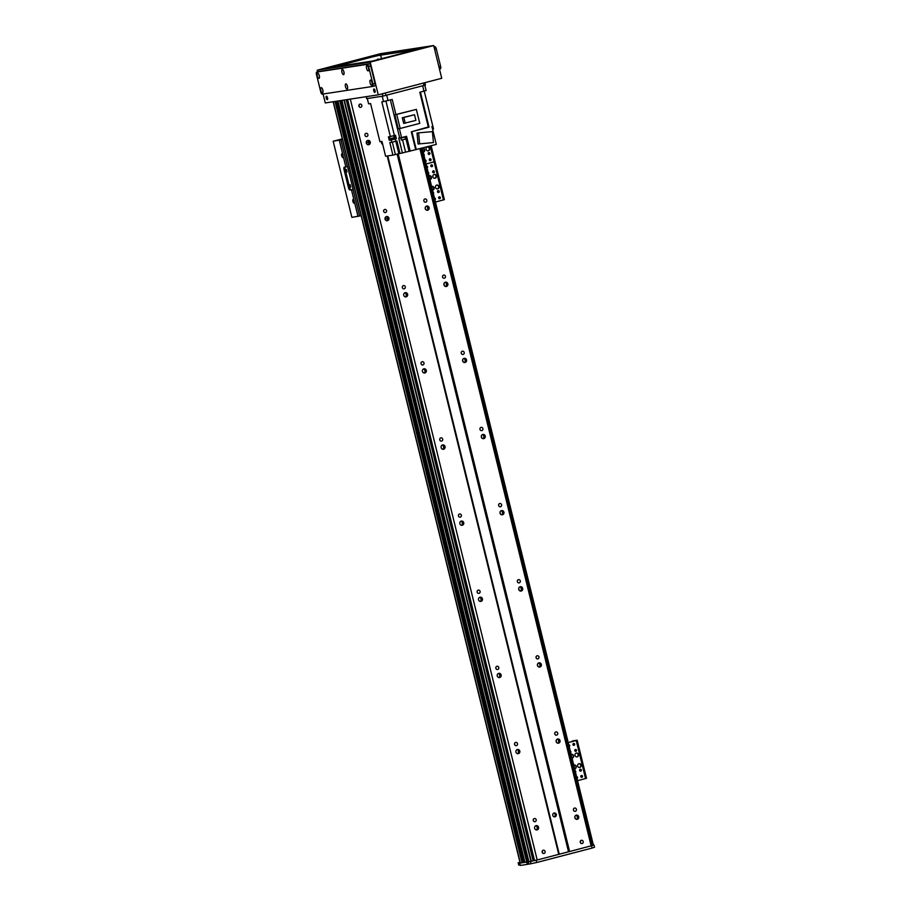 <?xml version="1.0" encoding="UTF-8"?>
<svg xmlns="http://www.w3.org/2000/svg" width="911" height="911" viewBox="0 0 911 911"><rect width="100%" height="100%" fill="white"/><g stroke="black" fill="none" stroke-linecap="round" stroke-linejoin="round"><path stroke-width="1.37" d="M575.832 815.334A2.152 2.004 -98.7 0 1 576.458 819.365M577.335 818.351A3.724 3.462 81.3 0 0 576.982 816.04M574.852 817.759A2.152 2.004 -98.7 0 1 576.469 815.117A2.152 2.004 -98.7 0 1 578.77 816.951A2.152 2.004 -98.7 0 1 574.852 817.759M534.643 828.236A2.152 2.004 -98.7 0 1 536.26 825.605A2.152 2.004 -98.7 0 1 538.572 827.427A2.152 2.004 -98.7 0 1 534.643 828.236M535.634 825.822A2.152 2.004 -98.7 0 1 536.249 829.853L535.975 829.773M537.137 828.839A3.724 3.462 81.3 0 0 536.773 826.516M557.133 739.197A2.152 2.004 -98.7 0 1 557.748 743.228M558.637 742.214A3.724 3.462 81.3 0 0 558.284 739.903M556.154 741.622A2.152 2.004 -98.7 0 1 557.771 738.98A2.152 2.004 -98.7 0 1 560.071 740.814A2.152 2.004 -98.7 0 1 556.154 741.622M515.945 752.099A2.152 2.004 -98.7 0 1 517.562 749.468A2.152 2.004 -98.7 0 1 519.862 751.29A2.152 2.004 -98.7 0 1 515.945 752.099M516.936 749.685A2.152 2.004 -98.7 0 1 517.55 753.716M518.427 752.702A3.724 3.462 81.3 0 0 518.074 750.379M538.435 663.06A2.152 2.004 -98.7 0 1 539.05 667.091M539.938 666.078A3.724 3.462 81.3 0 0 539.585 663.766M537.456 665.485A2.152 2.004 -98.7 0 1 539.061 662.844A2.152 2.004 -98.7 0 1 541.373 664.677A2.152 2.004 -98.7 0 1 537.456 665.485M497.247 675.962A2.152 2.004 -98.7 0 1 498.864 673.331A2.152 2.004 -98.7 0 1 501.164 675.153A2.152 2.004 -98.7 0 1 497.247 675.962M498.226 673.548A2.152 2.004 -98.7 0 1 498.841 677.579M499.729 676.566A3.724 3.462 81.3 0 0 499.376 674.242M519.737 586.923A2.152 2.004 -98.7 0 1 520.352 590.954M521.229 589.941A3.724 3.462 81.3 0 0 520.876 587.629M518.746 589.349A2.152 2.004 -98.7 0 1 520.363 586.707A2.152 2.004 -98.7 0 1 522.675 588.54A2.152 2.004 -98.7 0 1 518.746 589.349M478.548 599.825A2.152 2.004 -98.7 0 1 480.154 597.195A2.152 2.004 -98.7 0 1 482.466 599.017A2.152 2.004 -98.7 0 1 478.548 599.825M479.528 597.411A2.152 2.004 -98.7 0 1 480.143 601.442M481.031 600.429A3.724 3.462 81.3 0 0 480.678 598.106M501.039 510.786A2.152 2.004 -98.7 0 1 501.654 514.817M502.53 513.804A3.724 3.462 81.3 0 0 502.177 511.492M500.048 513.212A2.152 2.004 -98.7 0 1 501.665 510.57A2.152 2.004 -98.7 0 1 503.965 512.403A2.152 2.004 -98.7 0 1 500.048 513.212M459.85 523.688A2.152 2.004 -98.7 0 1 461.456 521.058A2.152 2.004 -98.7 0 1 463.767 522.88A2.152 2.004 -98.7 0 1 459.85 523.688M460.829 521.274A2.152 2.004 -98.7 0 1 461.444 525.305M462.332 524.292A3.724 3.462 81.3 0 0 461.979 521.969M482.329 434.649A2.152 2.004 -98.7 0 1 482.944 438.681M483.832 437.667A3.724 3.462 81.3 0 0 483.479 435.356M481.35 437.075A2.152 2.004 -98.7 0 1 482.967 434.433A2.152 2.004 -98.7 0 1 485.267 436.267A2.152 2.004 -98.7 0 1 481.35 437.075M441.14 447.552A2.152 2.004 -98.7 0 1 442.757 444.921A2.152 2.004 -98.7 0 1 445.069 446.743A2.152 2.004 -98.7 0 1 441.14 447.552M442.131 445.137A2.152 2.004 -98.7 0 1 442.746 449.169M443.623 448.155A3.724 3.462 81.3 0 0 443.27 445.832M463.631 358.513A2.152 2.004 -98.7 0 1 464.246 362.544M465.134 361.53A3.724 3.462 81.3 0 0 464.781 359.219M462.651 360.938A2.152 2.004 -98.7 0 1 464.257 358.296A2.152 2.004 -98.7 0 1 466.569 360.13A2.152 2.004 -98.7 0 1 462.651 360.938M422.442 371.415A2.152 2.004 -98.7 0 1 424.059 368.784A2.152 2.004 -98.7 0 1 426.359 370.606A2.152 2.004 -98.7 0 1 422.442 371.415M423.421 369.001A2.152 2.004 -98.7 0 1 424.048 373.032M424.925 372.018A3.724 3.462 81.3 0 0 424.572 369.695M444.932 282.376A2.152 2.004 -98.7 0 1 445.547 286.407M446.436 285.394A3.724 3.462 81.3 0 0 446.071 283.082M443.942 284.801A2.152 2.004 -98.7 0 1 445.559 282.159A2.152 2.004 -98.7 0 1 447.87 283.993A2.152 2.004 -98.7 0 1 443.942 284.801M403.744 295.289A2.152 2.004 -98.7 0 1 405.361 292.647A2.152 2.004 -98.7 0 1 407.661 294.481A2.152 2.004 -98.7 0 1 403.744 295.289M404.723 292.864A2.152 2.004 -98.7 0 1 405.338 296.895M406.226 295.881A3.724 3.462 81.3 0 0 405.873 293.558M426.234 206.239A2.152 2.004 -98.7 0 1 426.849 210.27M427.726 209.257A3.724 3.462 81.3 0 0 427.373 206.945M425.243 208.665A2.152 2.004 -98.7 0 1 426.86 206.023A2.152 2.004 -98.7 0 1 429.161 207.856A2.152 2.004 -98.7 0 1 425.243 208.665M385.046 219.152A2.152 2.004 -98.7 0 1 386.651 216.511A2.152 2.004 -98.7 0 1 388.963 218.344A2.152 2.004 -98.7 0 1 385.046 219.152M386.025 216.727A2.152 2.004 -98.7 0 1 386.64 220.758M387.528 219.745A3.724 3.462 81.3 0 0 387.175 217.433M367.327 140.59A2.152 2.004 -98.7 0 1 367.942 144.621M368.818 143.608A3.724 3.462 81.3 0 0 368.465 141.296M366.336 143.016A2.152 2.004 -98.7 0 1 367.953 140.374A2.152 2.004 -98.7 0 1 370.265 142.207A2.152 2.004 -98.7 0 1 366.336 143.016M359.185 106.667A1.617 1.503 81.3 0 0 358.945 105.095M575.285 818.647L574.83 816.768M556.587 742.511L556.131 740.632M537.889 666.374L537.422 664.495M519.19 590.237L518.723 588.358M500.492 514.1L500.025 512.221M481.782 437.963L481.327 436.084M463.084 361.826L462.629 359.947M444.386 285.69L443.919 283.811M425.688 209.553L425.221 207.674M554.241 816.848A1.959 1.822 81.3 0 0 553.672 813.17M552.772 815.379A1.959 1.822 -98.7 0 1 554.241 812.988A1.959 1.822 -98.7 0 1 556.336 814.65A1.959 1.822 -98.7 0 1 552.772 815.379M573.543 810.266A1.617 1.503 81.3 0 0 573.418 809.458M573.463 810.016A1.617 1.503 -98.7 0 1 574.682 808.034A1.617 1.503 -98.7 0 1 576.412 809.412A1.617 1.503 -98.7 0 1 573.463 810.016M533.345 820.743A1.617 1.503 81.3 0 0 533.22 819.934M533.265 820.504A1.617 1.503 -98.7 0 1 534.472 818.522A1.617 1.503 -98.7 0 1 536.203 819.889A1.617 1.503 -98.7 0 1 533.265 820.504M554.845 734.129A1.617 1.503 81.3 0 0 554.719 733.321M554.765 733.879A1.617 1.503 -98.7 0 1 555.972 731.897A1.617 1.503 -98.7 0 1 557.714 733.275A1.617 1.503 -98.7 0 1 554.765 733.879M514.635 744.606A1.617 1.503 81.3 0 0 514.51 743.797M514.556 744.367A1.617 1.503 -98.7 0 1 515.774 742.385A1.617 1.503 -98.7 0 1 517.505 743.752A1.617 1.503 -98.7 0 1 514.556 744.367M536.146 657.993A1.617 1.503 81.3 0 0 536.021 657.184M536.067 657.742A1.617 1.503 -98.7 0 1 537.274 655.761A1.617 1.503 -98.7 0 1 539.005 657.138A1.617 1.503 -98.7 0 1 536.067 657.742M495.937 668.469A1.617 1.503 81.3 0 0 495.812 667.661M495.857 668.23A1.617 1.503 -98.7 0 1 497.076 666.248A1.617 1.503 -98.7 0 1 498.807 667.615A1.617 1.503 -98.7 0 1 495.857 668.23M517.448 581.856A1.617 1.503 81.3 0 0 517.323 581.047M517.357 581.605A1.617 1.503 -98.7 0 1 518.575 579.624A1.617 1.503 -98.7 0 1 520.306 581.002A1.617 1.503 -98.7 0 1 517.357 581.605M477.239 592.332A1.617 1.503 81.3 0 0 477.113 591.524M477.159 592.093A1.617 1.503 -98.7 0 1 478.366 590.112A1.617 1.503 -98.7 0 1 480.108 591.478A1.617 1.503 -98.7 0 1 477.159 592.093M498.738 505.719A1.617 1.503 81.3 0 0 498.613 504.91M498.659 505.468A1.617 1.503 -98.7 0 1 499.877 503.487A1.617 1.503 -98.7 0 1 501.608 504.865A1.617 1.503 -98.7 0 1 498.659 505.468M458.54 516.195A1.617 1.503 81.3 0 0 458.415 515.387M458.461 515.956A1.617 1.503 -98.7 0 1 459.668 513.975A1.617 1.503 -98.7 0 1 461.399 515.341A1.617 1.503 -98.7 0 1 458.461 515.956M480.04 429.582A1.617 1.503 81.3 0 0 479.915 428.774M479.96 429.332A1.617 1.503 -98.7 0 1 481.179 427.35A1.617 1.503 -98.7 0 1 482.91 428.728A1.617 1.503 -98.7 0 1 479.96 429.332M439.831 440.059A1.617 1.503 81.3 0 0 439.717 439.25M439.751 439.819A1.617 1.503 -98.7 0 1 440.97 437.838A1.617 1.503 -98.7 0 1 442.7 439.204A1.617 1.503 -98.7 0 1 439.751 439.819M461.342 353.445A1.617 1.503 81.3 0 0 461.217 352.637M461.262 353.195A1.617 1.503 -98.7 0 1 462.469 351.213A1.617 1.503 -98.7 0 1 464.211 352.591A1.617 1.503 -98.7 0 1 461.262 353.195M421.133 363.922A1.617 1.503 81.3 0 0 421.007 363.113M421.053 363.683A1.617 1.503 -98.7 0 1 422.271 361.701A1.617 1.503 -98.7 0 1 424.002 363.068A1.617 1.503 -98.7 0 1 421.053 363.683M442.644 277.308A1.617 1.503 81.3 0 0 442.518 276.5M442.564 277.058A1.617 1.503 -98.7 0 1 443.771 275.076A1.617 1.503 -98.7 0 1 445.502 276.454A1.617 1.503 -98.7 0 1 442.564 277.058M402.434 287.785A1.617 1.503 81.3 0 0 402.309 286.976M402.355 287.546A1.617 1.503 -98.7 0 1 403.562 285.564A1.617 1.503 -98.7 0 1 405.304 286.942A1.617 1.503 -98.7 0 1 402.355 287.546M423.934 201.172A1.617 1.503 81.3 0 0 423.809 200.363M423.854 200.921A1.617 1.503 -98.7 0 1 425.073 198.94A1.617 1.503 -98.7 0 1 426.803 200.318A1.617 1.503 -98.7 0 1 423.854 200.921M383.736 211.648A1.617 1.503 81.3 0 0 383.611 210.84M383.656 211.409A1.617 1.503 -98.7 0 1 384.863 209.428A1.617 1.503 -98.7 0 1 386.594 210.805A1.617 1.503 -98.7 0 1 383.656 211.409M542.455 852.81A1.617 1.503 81.3 0 0 542.216 851.227M580.546 842.88A1.617 1.503 81.3 0 0 580.307 841.297M365.026 135.511A1.617 1.503 81.3 0 0 364.912 134.703M592.287 845.533L421.053 148.391L592.287 845.533L569.603 851.534L398.221 153.811M591.148 845.909L419.891 148.687M580.261 842.276A1.617 1.503 -98.7 0 1 581.48 840.284A1.617 1.503 -98.7 0 1 583.211 841.662A1.617 1.503 -98.7 0 1 580.261 842.276M569.603 851.534L558.739 854.359L387.209 155.997M558.739 854.359L537.194 859.984L350.302 99.105M358.9 106.063A1.617 1.503 -98.7 0 1 360.118 104.082A1.617 1.503 -98.7 0 1 361.849 105.46A1.617 1.503 -98.7 0 1 358.9 106.063M542.17 852.206A1.617 1.503 -98.7 0 1 543.389 850.214A1.617 1.503 -98.7 0 1 545.12 851.591A1.617 1.503 -98.7 0 1 542.17 852.206M364.947 135.272A1.617 1.503 -98.7 0 1 366.165 133.291A1.617 1.503 -98.7 0 1 367.896 134.669A1.617 1.503 -98.7 0 1 364.947 135.272M523.176 862.523L522.06 862.808L335.054 101.44L333.153 101.713M336.205 101.269L336.785 101.178L523.791 862.546L523.199 862.637L336.205 101.269L523.199 862.637M337.935 101.007L339.735 100.722L526.74 862.091L524.93 862.364L337.935 101.007L524.93 862.364M341.318 100.483L341.887 100.392L528.904 861.76L528.3 861.852L536.203 860.212L536.761 862.489L528.858 864.14L341.318 100.483M340.236 100.654L527.241 861.977L528.084 861.76L528.79 864.004L528.255 861.669L526.74 862.091L527.298 864.38L527.241 861.977L519.646 863.161L520.306 865.404M524.895 862.261L524.087 862.478L337.081 101.132M522.356 862.74L335.35 101.394M522.06 862.808L520.17 863.081L333.164 101.736M593.391 845.112L422.192 148.094L593.391 845.112L592.252 845.408M537.194 859.984L534.267 860.531L347.353 99.561L534.267 860.531M534.245 860.439L533.22 860.713M533.151 860.793L346.226 99.732L533.231 860.77L530.942 861.396A109.832 3.906 166.2 0 1 528.904 861.76L341.887 100.392M519.976 862.296L518.143 862.797L520.022 862.512M528.232 861.715L341.113 100.517M387.608 155.94L559.126 854.233L568.692 851.739L397.321 154.005M593.972 844.975L594.53 847.253L592.127 848.061L591.569 845.772L593.38 845.055M534.279 860.542L532.946 860.849M527.298 864.38L520.204 865.45M528.79 864.004L528.209 861.726M528.642 864.038L527.799 864.266M592.127 848.061L536.761 862.489M520.067 864.869L518.701 865.074L518.2 862.785M531.045 863.799L530.487 861.521M431.529 166.702A1.378 1.275 81.3 0 0 431.256 164.891M432.873 176.78A1.959 1.822 -98.7 0 1 434.342 174.377A1.959 1.822 -98.7 0 1 436.437 176.039A1.959 1.822 -98.7 0 1 432.873 176.78M434.695 178.283A1.959 1.822 81.3 0 0 434.103 174.434M435.492 187.438A1.959 1.822 -98.7 0 1 436.95 185.035A1.959 1.822 -98.7 0 1 439.056 186.698A1.959 1.822 -98.7 0 1 435.492 187.438M437.314 188.941A1.959 1.822 81.3 0 0 436.722 185.092M431.609 186.448A1.959 1.822 -98.7 0 1 434.114 187.996A1.959 1.822 -98.7 0 1 432.531 190.217M432.52 190.171A1.959 1.822 81.3 0 0 431.791 186.379M428.99 175.789A1.959 1.822 -98.7 0 1 431.495 177.326A1.959 1.822 -98.7 0 1 429.912 179.558M429.901 179.513A1.959 1.822 81.3 0 0 429.172 175.721M439.239 191.321A0.968 0.9 -98.7 0 1 438.521 192.506A0.968 0.9 -98.7 0 1 437.485 191.686A0.968 0.9 -98.7 0 1 439.239 191.321M438.282 192.506A0.968 0.9 81.3 0 0 437.997 190.661M428.136 172.304A0.968 0.9 -98.7 0 1 428.523 173.899M440.389 197.505A0.968 0.9 -98.7 0 1 439.66 198.678A0.968 0.9 -98.7 0 1 438.635 197.869A0.968 0.9 -98.7 0 1 440.389 197.505M439.432 198.689A0.968 0.9 81.3 0 0 439.148 196.844M426.61 166.087A0.968 0.9 -98.7 0 1 427.065 167.943M426.997 167.681A0.968 0.9 81.3 0 0 426.644 166.246M432.531 165.529A0.968 0.9 -98.7 0 1 431.803 166.702A0.968 0.9 -98.7 0 1 430.778 165.893A0.968 0.9 -98.7 0 1 432.531 165.529M431.575 166.713A0.968 0.9 81.3 0 0 431.29 164.868M434.456 198.063A0.968 0.9 -98.7 0 1 434.911 199.919M434.854 199.657A0.968 0.9 81.3 0 0 434.501 198.222M434.376 171.53A0.968 0.9 -98.7 0 1 433.659 172.703A0.968 0.9 -98.7 0 1 432.623 171.883A0.968 0.9 -98.7 0 1 434.376 171.53M433.42 172.703A0.968 0.9 81.3 0 0 433.135 170.869M432.998 192.107A0.968 0.9 -98.7 0 1 433.385 193.69M444.272 199.668L435.435 202.037M431.142 145.76L435.037 161.589L426.086 163.969L434.091 161.885L443.441 199.953M425.278 85.11L382.962 96.133L366.655 98.616L366.188 96.68M367.304 98.536L368.602 103.843L367.292 98.513M367.554 98.49L382.233 96.247L383.542 101.576L392.208 99.458L395.932 114.615L416.35 109.388L419.777 123.361L400.168 128.474L398.266 128.77L394.827 114.797A298.102 10.613 -13.8 0 0 395.932 114.615M389.396 136.707L388.416 136.855L389.259 140.283L391.206 139.987L391.764 142.264L389.817 142.56L392.903 155.132L385.615 156.236L381.971 141.399L379.933 141.706L370.572 103.558L368.853 103.82M383.542 101.576L381.834 101.838L390.363 136.559L389.657 136.661M389.339 136.718L393.848 135.659M424.833 85.304L426.12 90.531L419.8 92.262L428.329 126.982L411.305 131.822L428.079 127.449A298.102 10.613 -13.8 0 1 428.421 127.369L423.649 128.61M390.363 136.559A298.102 10.613 -13.8 0 0 394.395 135.523L395.511 135.238L396.353 138.666L395.237 138.939A298.102 10.613 166.2 0 1 391.206 139.987M431.916 126.515L436.312 144.405L409.05 151.328L405.429 136.604M402.571 139.884L405.577 152.126L409.05 151.328M405.577 152.126L402.389 152.957L398.745 138.108L399.69 137.925A298.102 10.613 -13.8 0 0 401.58 137.607L399.36 128.599M392.903 155.132L402.389 152.957M424.23 91.111L433.522 128.952A298.102 10.613 -13.8 0 1 432.577 129.203M410.201 151.158L406.557 136.308L401.58 137.607M415.701 149.723L411.305 131.822M426.599 127.438L425.961 127.597M416.281 149.632L411.886 131.742M418.069 144.006L433.442 142.571L418.069 144.006L417.022 133.074L418.604 132.835L432.395 131.639L433.442 142.571M419.652 143.756L418.604 132.835M399.997 153.515L396.911 140.954L395.807 141.228A298.102 10.613 -13.8 0 1 391.764 142.264M400.589 137.766L405.247 136.98L400.715 138.108M400.965 138.62L401.33 140.123L405.6 139.076L405.224 137.572M394.827 114.797L416.35 109.388M396.74 114.501L400.168 128.474M403.687 123.406L402.298 117.735L414.505 114.718L415.894 120.389L403.687 123.406M405.247 123.167L403.846 117.496L402.298 117.735M403.846 117.496L414.505 114.718M391.434 138.438L391.73 139.634L396.353 138.666M391.73 139.634L389.259 140.283M381.083 141.535L382.051 141.706M381.208 141.865L382.176 142.241M381.447 142.378L381.823 143.881L382.552 143.756M389.589 137.231L389.954 138.734L394.224 137.686L393.859 136.183M345.212 167.032A2.357 0.865 -104.6 0 0 345.155 169.298L349.642 187.564L348.514 187.86A2.357 0.865 -104.6 0 0 349.938 190.012L353.149 189.397L349.938 190.012M349.642 187.564A2.357 0.865 -104.6 0 0 351.065 189.716M348.514 187.86L344.028 169.583L345.155 169.298M343.208 156.202A1.924 0.717 75.4 0 1 342.866 157.489A1.924 0.717 75.4 0 1 342.843 157.489A1.924 0.717 75.4 0 1 341.682 155.758A1.924 0.717 75.4 0 1 341.898 153.754A1.924 0.717 75.4 0 1 342.878 154.836L345.85 166.941L344.324 167.168A2.357 0.865 -104.6 0 0 344.29 167.18A2.357 0.865 -104.6 0 0 344.028 169.583M345.85 166.941L347.546 166.554L353.149 189.397M346.977 171.872L346.351 169.412L346.977 171.872M350.724 187.097L350.097 184.637L350.724 187.097M361.155 215.679L351.874 217.365L333.175 141.228L342.445 139.542M354.436 201.889A1.924 0.717 75.4 0 1 354.094 203.164A1.924 0.717 75.4 0 1 354.06 203.176A1.924 0.717 75.4 0 1 352.91 201.445A1.924 0.717 75.4 0 1 353.115 199.429A1.924 0.717 75.4 0 1 354.094 200.511L358 216.431M342.297 138.916L333.175 141.228M368.568 141.524A2.152 2.004 -98.7 0 1 366.29 142.697M387.505 218.481L385.034 219.118M426.132 149.37A1.959 1.822 -98.7 0 1 427.601 146.967A1.959 1.822 -98.7 0 1 429.696 148.63A1.959 1.822 -98.7 0 1 426.132 149.37M427.965 150.873A1.959 1.822 81.3 0 0 427.373 147.024M422.26 148.379A1.959 1.822 -98.7 0 1 424.765 149.928A1.959 1.822 -98.7 0 1 423.182 152.148M423.171 152.103A1.959 1.822 81.3 0 0 422.442 148.311M429.89 153.253A0.968 0.9 -98.7 0 1 429.172 154.437A0.968 0.9 -98.7 0 1 428.136 153.617A0.968 0.9 -98.7 0 1 429.89 153.253M428.933 154.437A0.968 0.9 81.3 0 0 428.648 152.593M431.028 159.436A0.968 0.9 -98.7 0 1 430.311 160.609A0.968 0.9 -98.7 0 1 429.286 159.801A0.968 0.9 -98.7 0 1 431.028 159.436M429.753 158.799A1.378 1.275 81.3 0 1 430.038 160.609A0.968 0.9 81.3 0 0 429.798 158.776M425.107 159.994A0.968 0.9 -98.7 0 1 425.562 161.851M425.505 161.589A0.968 0.9 81.3 0 0 425.152 160.154M423.649 154.039A0.968 0.9 -98.7 0 1 424.036 155.622M444.386 199.657L435.037 161.589L434.091 161.885L430.186 145.999M575 755.413A1.959 1.822 -98.7 0 1 576.458 753.021A1.959 1.822 -98.7 0 1 578.565 754.684A1.959 1.822 -98.7 0 1 575 755.413M576.822 756.916A1.959 1.822 81.3 0 0 576.23 753.067M577.62 766.071A1.959 1.822 -98.7 0 1 579.077 763.68A1.959 1.822 -98.7 0 1 581.172 765.342A1.959 1.822 -98.7 0 1 577.62 766.071M579.442 767.574A1.959 1.822 81.3 0 0 578.849 763.725M573.736 765.081A1.959 1.822 -98.7 0 1 576.242 766.629A1.959 1.822 -98.7 0 1 574.659 768.85A1.959 1.822 81.3 0 0 573.919 765.012M571.117 754.422A1.959 1.822 -98.7 0 1 573.623 755.971A1.959 1.822 -98.7 0 1 572.04 758.191A1.959 1.822 81.3 0 0 571.299 754.354M581.366 769.954A0.968 0.9 -98.7 0 1 580.649 771.139A0.968 0.9 -98.7 0 1 579.612 770.319A0.968 0.9 -98.7 0 1 581.366 769.954M580.409 771.139A0.968 0.9 81.3 0 0 580.125 769.294M570.263 750.949A0.968 0.9 -98.7 0 1 570.65 752.532M582.516 776.138A0.968 0.9 -98.7 0 1 581.787 777.322A0.968 0.9 -98.7 0 1 580.762 776.502A0.968 0.9 -98.7 0 1 582.516 776.138M581.548 777.322A0.968 0.9 81.3 0 0 581.275 775.477M568.737 744.72A0.968 0.9 -98.7 0 1 569.193 746.576M569.124 746.314A0.968 0.9 81.3 0 0 568.771 744.891M574.659 744.162A0.968 0.9 -98.7 0 1 573.93 745.346A0.968 0.9 -98.7 0 1 572.905 744.526A0.968 0.9 -98.7 0 1 574.659 744.162M573.702 745.346A0.968 0.9 81.3 0 0 573.418 743.501M576.583 776.696A0.968 0.9 -98.7 0 1 577.039 778.552M576.982 778.29A0.968 0.9 81.3 0 0 576.629 776.867M576.504 750.163A0.968 0.9 -98.7 0 1 575.786 751.347A0.968 0.9 -98.7 0 1 574.75 750.527A0.968 0.9 -98.7 0 1 576.504 750.163M575.547 751.347A0.968 0.9 81.3 0 0 575.262 749.502M575.126 770.74A0.968 0.9 -98.7 0 1 575.513 772.323M571.926 741.588A2.357 0.865 75.4 0 1 572.29 741.087A2.357 0.865 75.4 0 1 572.324 741.087L573.452 740.791A2.357 0.865 -104.6 0 0 573.418 740.791A2.357 0.865 -104.6 0 0 573.383 740.802M573.452 740.791L577.164 740.233L568.213 742.602M586.399 778.301L577.563 780.67M568.202 742.556L575.946 740.529L572.324 741.087M581.514 777.311A1.378 1.275 81.3 0 0 581.229 775.5M382.757 58.52L383.372 58.361M326.855 96.441A1.765 0.649 -104.6 0 0 327.596 99.276M327.527 97.853A1.765 0.649 75.4 0 1 327.322 99.663A1.765 0.649 75.4 0 1 326.24 98.115A1.765 0.649 75.4 0 1 326.434 96.247A1.765 0.649 75.4 0 1 327.527 97.853M374.375 89.176A1.765 0.649 -104.6 0 0 375.116 92.011M375.047 90.588A1.765 0.649 75.4 0 1 374.842 92.398A1.765 0.649 75.4 0 1 373.761 90.849A1.765 0.649 75.4 0 1 373.954 88.982A1.765 0.649 75.4 0 1 375.047 90.588M330.42 67.46L372.588 61.014L422.693 48.055M373.544 56.641L378.509 55.503L378.316 54.74L373.351 55.878L373.544 56.641L334.314 66.867M330.329 67.095L373.351 55.878M416.782 49.649L378.509 55.503M378.316 54.74L422.67 47.953M323.678 68.758L322.392 69.042L323.678 68.758M403.322 50.652L402.024 50.936L403.322 50.652M372.929 61.231L371.631 61.515L372.929 61.231M427.942 46.882L426.655 47.167L427.942 46.882M378.691 54.409L377.405 54.694L378.691 54.409M348.298 64.988L347.011 65.273L348.298 64.988M377.165 59.978A0.968 0.9 -98.7 0 1 378.828 59.545M378.555 59.614A0.968 0.9 81.3 0 0 377.78 59.124M381.527 58.839L380.627 55.172M370.208 62.096L317.222 70.204L380.707 53.647L433.693 45.55L370.208 62.096L378.247 94.835L325.261 102.943L323.075 94.027M433.693 45.55L441.733 78.289L378.247 94.835M317.222 70.204L317.632 71.855M434.012 46.848L434.889 46.723A2.357 0.865 75.4 0 1 436.312 48.875L440.617 66.378A2.357 0.865 75.4 0 1 440.343 68.792A2.357 0.865 75.4 0 1 440.309 68.803L440.343 68.792M375.104 90.849L374.933 90.2M327.584 98.115L327.413 97.466M347.125 85.327L347.615 87.194M347.455 86.34A2.71 1.002 75.4 0 1 347.478 88.8A2.71 1.002 75.4 0 1 345.497 86.75A2.71 1.002 75.4 0 1 346.226 83.994A2.71 1.002 75.4 0 1 347.455 86.34M318.952 74.622L319.431 76.49M319.283 75.647A2.71 1.002 75.4 0 1 319.294 78.095A2.71 1.002 75.4 0 1 317.313 76.046A2.71 1.002 75.4 0 1 318.041 73.29A2.71 1.002 75.4 0 1 319.283 75.647M371.745 81.569L372.235 83.425M372.075 82.582A2.71 1.002 75.4 0 1 372.098 85.03A2.71 1.002 75.4 0 1 370.117 82.981A2.71 1.002 75.4 0 1 370.845 80.225A2.71 1.002 75.4 0 1 372.075 82.582M322.505 89.096L322.984 90.963M322.836 90.109A2.71 1.002 75.4 0 1 322.847 92.569A2.71 1.002 75.4 0 1 320.866 90.508A2.71 1.002 75.4 0 1 321.594 87.763A2.71 1.002 75.4 0 1 322.836 90.109M368.192 67.095L368.682 68.963M368.522 68.12A2.71 1.002 75.4 0 1 368.545 70.568A2.71 1.002 75.4 0 1 366.564 68.519A2.71 1.002 75.4 0 1 367.292 65.763A2.71 1.002 75.4 0 1 368.522 68.12M343.572 70.864L344.062 72.732M343.902 71.878A2.71 1.002 75.4 0 1 343.925 74.338A2.71 1.002 75.4 0 1 341.944 72.288A2.71 1.002 75.4 0 1 342.673 69.532A2.71 1.002 75.4 0 1 343.902 71.878M316.743 72.083L318.861 71.536A2.357 0.865 75.4 0 1 318.861 71.536A2.357 0.865 75.4 0 1 318.896 71.525L369.285 63.816A2.357 0.865 75.4 0 1 370.709 65.968L375.013 83.482A2.357 0.865 75.4 0 1 374.74 85.896A2.357 0.865 75.4 0 1 374.717 85.896L372.656 86.431A2.357 0.865 -104.6 0 0 372.895 84.04L368.602 66.526A2.357 0.865 -104.6 0 0 367.167 64.374L316.777 72.071A2.357 0.865 -104.6 0 0 316.743 72.083A2.357 0.865 -104.6 0 0 316.47 74.497L320.774 92A2.357 0.865 -104.6 0 0 322.198 94.152L372.599 86.454A2.357 0.865 -104.6 0 0 372.633 86.443L374.74 85.896M365.197 62.142L366.643 61.925M362.225 62.597L364.423 62.267M369.661 61.458L360.767 62.825M559.24 854.199L387.733 155.918M568.521 851.785L397.139 154.05M520.34 863.07L333.324 101.702M593.175 845.18L421.964 148.151M534.529 860.588L347.592 99.527M534.381 860.622L347.444 99.55M531.295 861.305L344.301 100.028M530.942 861.396L343.948 100.085M520.318 865.439L519.76 863.161M385.934 95.45L385.33 92.99M424.025 85.52L423.421 83.06M366.826 98.604L366.347 96.657M382.962 96.133L382.369 93.765M420.426 92.102L429.035 127.164M423.991 91.168L422.681 85.873M388.018 100.552L386.708 95.256M395.237 138.939L395.807 141.228M395.203 138.836L385.934 101.064M390.363 99.937L399.69 137.925M398.847 153.686L395.795 141.228M395.374 154.483L392.334 142.116M339.302 140.294L342.878 154.836M351.464 189.784L354.094 200.511M340.908 139.93L347.455 166.576M353.058 189.42L359.606 216.066M576.219 740.518L585.568 778.586M436.312 48.875L434.615 49.308M434.035 46.939L434.889 46.723M438.92 66.822L440.617 66.378M372.895 84.04L375.013 83.482M318.896 71.525L316.777 72.071M369.285 63.816L367.167 64.374M370.709 65.968L368.602 66.526M533.231 860.77L346.305 99.72M528.858 864.14L341.295 100.483M518.143 862.797L518.701 865.074M425.448 85.099L424.856 82.685M572.29 741.087L573.418 740.791M577.164 740.233L586.513 778.301"/></g></svg>
